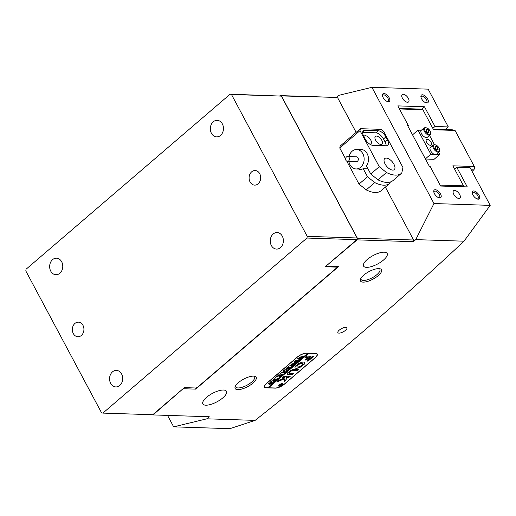 <?xml version="1.0" encoding="UTF-8"?>
<svg xmlns="http://www.w3.org/2000/svg" width="516" height="516" viewBox="0 0 516 516"><rect width="100%" height="100%" fill="white"/><g stroke="black" fill="none" stroke-linecap="round" stroke-linejoin="round"><path stroke-width="0.77" d="M73.317 333.588A7.295 5.792 -88.1 0 0 77.897 336.742A7.295 5.792 -88.1 0 0 83.186 332.93A7.295 5.792 -88.1 0 0 82.96 325.312A7.295 5.792 -88.1 0 0 78.374 322.158A7.295 5.792 -88.1 0 0 73.085 325.97A7.295 5.792 -88.1 0 0 73.317 333.588M110.663 383.349A8.269 6.56 -88.1 0 0 115.861 386.929A8.269 6.56 -88.1 0 0 121.847 382.608A8.269 6.56 -88.1 0 0 121.589 373.977A8.269 6.56 -88.1 0 0 116.397 370.398A8.269 6.56 -88.1 0 0 110.405 374.719A8.269 6.56 -88.1 0 0 110.663 383.349M50.749 271.139A8.269 6.56 -88.1 0 0 55.947 274.718A8.269 6.56 -88.1 0 0 61.933 270.397A8.269 6.56 -88.1 0 0 61.675 261.767A8.269 6.56 -88.1 0 0 56.483 258.187A8.269 6.56 -88.1 0 0 50.491 262.509A8.269 6.56 -88.1 0 0 50.749 271.139M250.073 181.961A7.295 5.792 -88.1 0 0 254.652 185.121A7.295 5.792 -88.1 0 0 259.941 181.303A7.295 5.792 -88.1 0 0 259.709 173.692A7.295 5.792 -88.1 0 0 255.13 170.532A7.295 5.792 -88.1 0 0 249.841 174.344A7.295 5.792 -88.1 0 0 250.073 181.961M271.351 245.506A8.269 6.56 -88.1 0 0 276.544 249.086A8.269 6.56 -88.1 0 0 282.536 244.765A8.269 6.56 -88.1 0 0 282.278 236.135A8.269 6.56 -88.1 0 0 277.086 232.555A8.269 6.56 -88.1 0 0 271.094 236.876A8.269 6.56 -88.1 0 0 271.351 245.506M211.437 133.302A8.269 6.56 -88.1 0 0 216.63 136.882A8.269 6.56 -88.1 0 0 222.622 132.554A8.269 6.56 -88.1 0 0 222.364 123.924A8.269 6.56 -88.1 0 0 217.172 120.344A8.269 6.56 -88.1 0 0 211.179 124.672A8.269 6.56 -88.1 0 0 211.437 133.302M307.226 236.354L357.104 237.973L356.84 239.663L325.261 266.746L336.954 267.127L336.903 267.701L197.267 387.484L196.035 388.013L184.341 387.632L152.768 414.722L102.89 413.103L306.962 238.044L307.226 236.354L231.478 94.486L230.142 94.176L26.071 269.229L25.8 270.926L101.549 412.787L102.89 413.103M230.142 94.176L281.355 96.105L231.478 94.486M336.954 267.127L336.555 266.379M356.84 239.663L306.962 238.044M357.104 237.973L281.355 96.105M339.27 330.13A5.108 1.825 151.9 0 0 337.877 332.639A5.108 1.825 151.9 0 0 340.941 332.807A5.108 1.825 151.9 0 0 345.488 330.33A5.108 1.825 151.9 0 0 346.887 327.828A5.108 1.825 151.9 0 0 343.817 327.654A5.108 1.825 151.9 0 0 339.27 330.13M378.26 275.602A11.92 4.263 -28.1 0 1 365.728 281.871A11.92 4.263 -28.1 0 1 360.523 279.111A11.92 4.263 -28.1 0 1 363.754 275.131A11.92 4.263 -28.1 0 1 379.95 268.739A11.92 4.263 -28.1 0 1 378.26 275.602M360.884 278.369A10.701 3.831 151.9 0 0 361.032 279.408A10.701 3.831 151.9 0 0 367.457 279.769A10.701 3.831 151.9 0 0 376.983 274.577A10.701 3.831 151.9 0 0 379.911 269.326A10.701 3.831 151.9 0 0 379.131 268.63M252.924 383.117A11.92 4.263 -28.1 0 1 240.392 389.387A11.92 4.263 -28.1 0 1 235.186 386.626A11.92 4.263 -28.1 0 1 238.418 382.646A11.92 4.263 -28.1 0 1 254.614 376.254A11.92 4.263 -28.1 0 1 252.924 383.117M235.548 385.884A10.701 3.831 151.9 0 0 235.696 386.923A10.701 3.831 151.9 0 0 242.12 387.284A10.701 3.831 151.9 0 0 251.647 382.092A10.701 3.831 151.9 0 0 254.575 376.841A10.701 3.831 151.9 0 0 253.801 376.145M479.016 195.164A4.986 2.457 -130.6 0 1 477.603 199.092A4.986 2.457 -130.6 0 1 472.946 194.964A4.986 2.457 -130.6 0 1 472.25 192.849A4.986 2.457 -130.6 0 1 474.681 191.133A4.986 2.457 -130.6 0 1 479.016 195.164M477.074 198.918A4.012 1.974 49.4 0 0 477.951 198.66A4.012 1.974 49.4 0 0 477.777 195.693A4.012 1.974 49.4 0 0 472.721 192.571A4.012 1.974 49.4 0 0 472.333 193.39M427.654 98.982A4.986 2.457 -130.6 0 1 426.248 102.91A4.986 2.457 -130.6 0 1 421.591 98.788A4.986 2.457 -130.6 0 1 420.888 96.666A4.986 2.457 -130.6 0 1 423.326 94.957A4.986 2.457 -130.6 0 1 427.654 98.982M425.719 102.742A4.012 1.974 49.4 0 0 426.597 102.484A4.012 1.974 49.4 0 0 426.422 99.517A4.012 1.974 49.4 0 0 421.366 96.389A4.012 1.974 49.4 0 0 420.979 97.214M389.174 97.73A4.986 2.457 -130.6 0 1 387.761 101.658A4.986 2.457 -130.6 0 1 383.111 97.537A4.986 2.457 -130.6 0 1 382.408 95.421A4.986 2.457 -130.6 0 1 384.846 93.706A4.986 2.457 -130.6 0 1 389.174 97.73M387.239 101.491A4.012 1.974 49.4 0 0 388.109 101.233A4.012 1.974 49.4 0 0 387.942 98.266A4.012 1.974 49.4 0 0 382.885 95.138A4.012 1.974 49.4 0 0 382.498 95.963M440.529 193.913A4.986 2.457 -130.6 0 1 439.116 197.841A4.986 2.457 -130.6 0 1 434.466 193.713A4.986 2.457 -130.6 0 1 433.762 191.597A4.986 2.457 -130.6 0 1 436.201 189.888A4.986 2.457 -130.6 0 1 440.529 193.913M438.594 197.673A4.012 1.974 49.4 0 0 439.464 197.415A4.012 1.974 49.4 0 0 439.297 194.448A4.012 1.974 49.4 0 0 434.24 191.32A4.012 1.974 49.4 0 0 433.853 192.145M402.422 98.163A4.863 2.393 49.4 0 0 408.549 101.955A4.863 2.393 49.4 0 0 408.343 98.356A4.863 2.393 49.4 0 0 402.216 94.57A4.863 2.393 49.4 0 0 402.422 98.163M453.777 194.345A4.863 2.393 49.4 0 0 459.904 198.131A4.863 2.393 49.4 0 0 459.698 194.538A4.863 2.393 49.4 0 0 453.57 190.746A4.863 2.393 49.4 0 0 453.777 194.345M206.535 397.352A13.377 4.786 151.9 0 0 202.872 403.918A13.377 4.786 151.9 0 0 210.909 404.37A13.377 4.786 151.9 0 0 222.815 397.881A13.377 4.786 151.9 0 0 226.479 391.315A13.377 4.786 151.9 0 0 218.442 390.857A13.377 4.786 151.9 0 0 206.535 397.352M367.224 259.509A13.377 4.786 151.9 0 0 363.561 266.075A13.377 4.786 151.9 0 0 371.597 266.527A13.377 4.786 151.9 0 0 383.504 260.038A13.377 4.786 151.9 0 0 387.161 253.472A13.377 4.786 151.9 0 0 379.131 253.021A13.377 4.786 151.9 0 0 367.224 259.509M433.969 203.543L371.913 87.327L428.145 89.152L448.32 126.923L435.001 126.491L424.462 106.754L397.823 105.89L408.362 125.627L407.621 125.601L429.338 166.281L430.08 166.3L440.619 186.037L467.257 186.902L456.718 167.165L470.044 167.603L490.2 205.368L433.969 203.543L415.748 239.624L413.335 241.694L357.091 239.869L357.362 238.179L281.401 95.911L279.84 95.789M167.539 415.399L173.653 426.848L229.884 428.673L255.136 420.385L206.851 418.818L209.264 416.754L153.02 414.922L183.631 388.245M152.039 414.696L153.02 414.922M173.653 426.848L206.851 418.818M326.176 265.966L357.091 239.869M448.32 126.923L445.218 129.587M280.059 95.595L336.303 97.421L338.715 95.357L371.913 87.327M336.303 97.421L281.401 95.911M357.362 238.179L413.606 240.005L385.362 187.115M356.13 132.367L337.638 97.737M413.606 240.005L413.335 241.694M306.504 353.099A7.295 2.612 151.9 0 0 297.242 357.091L266.391 383.556A7.295 2.612 151.9 0 0 264.392 387.135A7.295 2.612 151.9 0 0 266.011 387.838L275.189 388.135A7.295 2.612 151.9 0 0 284.451 384.143L315.302 357.678A7.295 2.612 151.9 0 0 317.295 354.099A7.295 2.612 151.9 0 0 315.682 353.395L306.504 353.099M326.564 266.056L338.696 266.45L195.687 389.128L183.548 388.735M415.748 239.624L464.026 241.191C400.5 300.744 330.866 360.478 255.136 420.385M464.026 241.191L490.2 205.368M407.859 126.052L408.362 125.627M421.417 109.366L424.462 106.754M432.834 128.349L435.001 126.491M454.557 169.022L456.718 167.165M195.867 388.006L195.687 389.128M348.577 156.87A2.432 1.929 -88.1 0 0 347.623 156.516A2.432 1.929 -88.1 0 0 345.701 158.257A2.432 1.929 -88.1 0 0 346.507 161.018A2.432 1.929 -88.1 0 0 347.462 161.379A2.432 1.929 -88.1 0 0 349.384 159.638A2.432 1.929 -88.1 0 0 348.577 156.87M347.462 161.379L356.343 161.663A2.432 1.929 -88.1 0 0 358.265 159.921A2.432 1.929 -88.1 0 0 357.453 157.161A2.432 1.929 -88.1 0 0 356.498 156.799L347.623 156.516M349.029 156.561A9.733 7.721 91.9 0 1 356.737 149.511A9.733 7.721 91.9 0 1 360.555 150.936A9.733 7.721 91.9 0 1 363.793 161.992A9.733 7.721 91.9 0 1 356.105 168.958A9.733 7.721 91.9 0 1 352.293 167.532A9.733 7.721 91.9 0 1 348.874 161.424M359.162 149.588A9.972 7.914 91.9 0 1 360.91 149.401A9.972 7.914 91.9 0 1 367.173 153.716A9.972 7.914 91.9 0 1 366.444 165.959L370.752 174.021L377.964 179.826A29.193 14.377 49.4 0 0 393.037 180.529L401.551 173.228A29.193 14.377 49.4 0 0 401.79 173.015L402.951 167.481L383.691 131.419L381.137 129.361L360.42 128.69L360.007 130.645L379.266 166.713L370.752 174.021M367.998 168.867L363.232 168.713A9.972 7.914 91.9 0 1 360.258 169.338A9.972 7.914 91.9 0 1 358.53 169.035M393.94 164.236A7.295 3.593 49.4 0 0 384.749 158.554A7.295 3.593 49.4 0 0 385.065 163.946A7.295 3.593 49.4 0 0 394.256 169.635A7.295 3.593 49.4 0 0 393.94 164.236M375.629 140.191A5.108 2.515 -130.6 0 1 375.409 136.417A5.108 2.515 -130.6 0 1 381.84 140.391A5.108 2.515 -130.6 0 1 382.059 144.17A5.108 2.515 -130.6 0 1 375.629 140.191M363.922 136.617A5.108 2.515 -130.6 0 1 364.309 136.056A5.108 2.515 -130.6 0 1 370.74 140.036A5.108 2.515 -130.6 0 1 370.959 143.809A5.108 2.515 -130.6 0 1 369.759 144.132M390.283 182.013L390.057 183.077A29.193 14.377 -130.6 0 1 389.825 183.29A29.193 14.377 -130.6 0 1 374.751 182.58L366.231 189.888A29.193 14.377 49.4 0 0 381.305 190.591L389.825 183.29M374.751 182.58L367.534 176.775L359.02 184.083L366.231 189.888M360.007 130.645L339.76 148.015L340.173 146.06L360.42 128.69M367.534 176.775L363.232 168.713M339.76 148.015L345.61 158.967M346.804 161.205L359.02 184.083M379.266 166.713L386.478 172.518L377.964 179.826M386.478 172.518A29.193 14.377 49.4 0 0 401.551 173.228M385.891 136.901A7.295 3.593 49.4 0 0 378.241 130.748L364.922 130.316A7.295 3.593 49.4 0 0 363.38 130.787A7.295 3.593 49.4 0 0 363.69 136.179L365.296 139.185A7.295 3.593 49.4 0 0 372.945 145.344L386.265 145.776A7.295 3.593 49.4 0 0 387.806 145.306A7.295 3.593 49.4 0 0 387.497 139.907L385.891 136.901L383.478 138.972A7.295 3.593 49.4 0 0 375.829 132.812L362.664 132.386M386.116 145.77A7.295 3.593 49.4 0 0 385.084 141.977L383.478 138.972M399.455 108.953L422.888 109.715L420.211 109.089L399.165 108.405M422.888 109.715L433.582 129.748L455.048 130.445L474.301 166.513L452.842 165.817L463.542 185.857L440.109 185.096M455.048 130.445L452.371 129.819L433.292 129.2M471.224 169.816L473.765 169.893L472.05 171.364M463.394 186.779L463.542 185.857L463.458 186.779M474.301 166.513L474.772 168.229L473.765 169.893M427.254 139.307A3.651 1.8 49.4 0 0 426.48 139.539A3.651 1.8 49.4 0 0 427.022 142.874A3.651 1.8 49.4 0 0 430.46 145.319A3.651 1.8 49.4 0 0 431.234 145.08A3.651 1.8 49.4 0 0 430.692 141.752A3.651 1.8 49.4 0 0 427.254 139.307M412.542 134.824L417.999 130.142L421.34 130.251M429.531 135.405L434.388 144.499M438.626 152.433L439.716 154.477L436.368 154.368M425.461 159.018L434.091 159.302L439.716 154.477M434.182 154.297L430.834 154.187L417.999 130.142M425.384 158.87L430.834 154.187M433.898 154.155A4.625 2.277 -130.6 0 1 430.531 150.62A4.625 2.277 -130.6 0 1 430.396 147.318L433.208 144.906A4.625 2.277 -130.6 0 0 433.343 148.208A4.625 2.277 -130.6 0 0 436.71 151.743A4.625 2.277 -130.6 0 0 439.226 151.923L436.413 154.336A4.625 2.277 -130.6 0 1 433.898 154.155M438.084 149.556L436.846 149.588L435.375 148.098L435.149 146.583L436.394 146.55L437.858 148.04L438.084 149.556M435.285 147.499L436.394 146.55M436.484 149.221L437.858 148.04M427.48 137.127A4.625 2.277 -130.6 0 1 427.319 137.301A4.625 2.277 -130.6 0 1 422.739 135.456A4.625 2.277 -130.6 0 1 421.133 130.458A4.625 2.277 -130.6 0 1 421.301 130.284L424.113 127.871A4.625 2.277 -130.6 0 0 423.946 128.045A4.625 2.277 -130.6 0 0 425.552 133.044A4.625 2.277 -130.6 0 0 430.131 134.889A4.625 2.277 -130.6 0 0 430.292 134.715M426.248 131.006L426.074 129.516L427.351 129.548L428.802 131.07L428.97 132.554L427.693 132.522L426.248 131.006M426.197 130.548L427.351 129.548M427.429 132.244L428.802 131.07M279.375 386.123A2.187 0.78 151.9 0 0 281.704 385.265A2.187 0.78 151.9 0 0 282.749 383.852A2.187 0.78 151.9 0 0 282.265 383.64A2.187 0.78 151.9 0 0 279.936 384.504A2.187 0.78 151.9 0 0 278.892 385.916A2.187 0.78 151.9 0 0 279.375 386.123M282.426 383.504A2.432 0.871 151.9 0 0 279.84 384.459A2.432 0.871 151.9 0 0 278.672 386.026A2.432 0.871 151.9 0 0 279.214 386.265A2.432 0.871 151.9 0 0 281.8 385.31A2.432 0.871 151.9 0 0 282.968 383.736A2.432 0.871 151.9 0 0 282.426 383.504M278.64 385.916A2.432 0.871 151.9 0 0 279.053 386.058M277.369 381.717L284.426 378.867L284.084 381.343L284.632 381.214L286.148 379.808L286.612 376.267L283.484 376.274L282.342 377.325L284.432 377.415L284.555 377.938L279.085 380.176L277.369 381.717M277.395 381.498L284.426 378.867M284.103 381.214L286.038 379.608L286.503 376.203M296.249 368.289A5.476 1.961 151.9 0 0 302.705 365.689L301.35 365.592A3.161 1.129 -28.1 0 1 297.777 366.979A3.161 1.129 -28.1 0 1 297.074 366.676A3.161 1.129 -28.1 0 1 297.577 365.47L296.1 365.476A5.476 1.961 151.9 0 0 295.036 367.766A5.476 1.961 151.9 0 0 296.249 368.289M294.991 367.663A5.476 1.961 151.9 0 0 296.139 368.089A5.476 1.961 151.9 0 0 302.595 365.489L302.705 365.689M297.035 366.566A3.161 1.129 -28.1 0 1 296.964 366.476A3.161 1.129 -28.1 0 1 297.416 365.322M282.536 374.048L281.994 374.603L282.207 374.287L280.065 374.023L280.562 373.229L282.207 372.365L285.064 372.036L283.865 373.074L284.013 372.765L282.426 372.668L280.652 373.262L280.265 373.907L282.536 374.048M282.097 374.513L282.11 374.1M279.543 376.416L279.543 375.629L276.079 377.112L277.337 376.029L279.749 375.28L277.866 375.577L279.072 374.545L278.911 374.855L281.097 374.971L282.033 374.642L280.827 375.674L279.801 375.287L279.801 376.235L280.362 376.074L279.337 376.951L279.543 376.416M280.981 375.422L279.801 375.287M275.48 377.589L275.976 377.602L275.409 377.667M275.976 377.383L275.376 377.609M277.208 378.222L277.789 378.28L275.473 380.273L274.796 380.286L276.331 379.421L273.093 379.679L274.293 378.641L274.138 378.957L276.731 379.079L277.208 378.222M273.777 380.415L274.441 380.853L273.854 381.692L270.971 382.827L270.32 382.575L270.848 381.563L273.777 380.415M274.409 380.66L273.751 381.492M307.897 353.144L267.798 387.748L266.32 387.703A7.295 2.612 151.9 0 1 264.702 387.006L264.321 386.291M307.975 353.292L306.491 353.241A7.295 2.612 151.9 0 0 297.229 357.233L266.701 383.42A7.295 2.612 151.9 0 0 264.702 387.006M270.1 384.414L269.159 384.678L269.945 383.627L268.133 383.923L269.339 382.891L269.184 383.207L271.364 383.317L272.3 382.988L268.946 384.755M286.541 369.462L287.206 369.901L286.619 370.74L283.736 371.875L283.091 371.623L283.613 370.617L286.541 369.462M287.173 369.708L286.515 370.54M287.799 369.108L289.541 368.089L288.263 368.05L287.741 368.869L286.793 368.837L288.141 368.043L286.303 368.34L287.509 367.308L287.348 367.618L289.534 367.734L290.469 367.405L288.412 369.166L287.799 369.108M287.735 368.392L287.786 368.83M288.025 366.831L288.515 366.844L287.947 366.908M288.515 366.624L287.922 366.85M292.34 365.728L291.508 366.437L289.805 365.302L292.314 364.748L291.198 364.109L295.442 363.135L294.391 364.038L291.721 364.29L292.727 364.67L294.165 364.232L293.069 365.18L290.463 365.38L291.837 365.986L292.34 365.728M291.508 366.437L291.392 366.044M294.359 363.993L294.288 363.593L293.939 363.864M293.056 365.109L292.978 364.709L292.591 364.98M296.313 362.322L295.481 363.032L293.778 361.89L296.287 361.342L295.171 360.697L299.415 359.729L298.364 360.632L295.694 360.877L296.7 361.264L298.138 360.826L297.035 361.768L294.436 361.974L295.81 362.58L296.313 362.322M295.481 363.032L295.365 362.638M298.364 360.632L298.261 360.187L297.913 360.452M297.035 361.768L296.952 361.303L296.565 361.574M300.28 358.91L299.454 359.626L297.751 358.485L300.26 357.936L299.145 357.291L303.389 356.324L302.337 357.227L299.667 357.472L300.673 357.852L302.112 357.414L301.009 358.362L298.409 358.568L299.783 359.175L300.28 358.91M299.454 359.626L299.338 359.226M302.337 357.227L302.234 356.782L301.886 357.046M301.009 358.362L300.925 357.898L300.538 358.162M268.023 387.561L268.539 387.774L308.71 353.312L315.295 353.383M268.539 387.774L275.202 387.993A7.295 2.612 151.9 0 0 284.464 384.001L314.992 357.807A7.295 2.612 151.9 0 0 316.992 354.228A7.295 2.612 151.9 0 0 315.373 353.531M306.717 361.084L308.052 361.129L313.154 356.75L313.354 356.388L312.49 356.298L306.717 361.084L307.942 360.929L313.238 356.324M290.334 371.604A2.432 0.871 -28.1 0 1 293.082 370.546L297.126 370.501L298.261 369.456L294.526 369.308A4.625 1.651 151.9 0 0 289.057 371.514L290.231 371.404A2.432 0.871 -28.1 0 1 292.972 370.346L296.642 370.462L298.048 369.417M289.702 373.442A2.432 0.871 -28.1 0 1 289.166 373.21A2.432 0.871 -28.1 0 1 289.547 372.288L288.141 372.294A4.625 1.651 151.9 0 0 287.231 374.242A4.625 1.651 151.9 0 0 288.257 374.68L292.301 374.642L293.443 373.59L289.702 373.442M302.15 364.909L303.627 364.896A5.476 1.961 151.9 0 0 304.692 362.606A5.476 1.961 151.9 0 0 297.023 364.683L298.377 364.78A3.161 1.129 -28.1 0 1 302.653 363.696A3.161 1.129 -28.1 0 1 302.15 364.909M290.147 376.487L288.296 376.254L286.786 377.467L288.715 377.557L290.05 376.312M308.046 357.44L305.175 360.065L306.523 359.936L310.709 356.266L307.162 356.124L305.646 357.336L308.046 357.44L305.756 357.169M279.756 385.381L281.039 384.672L280.027 384.852L280.762 384.22L282.387 384.278L280.588 385.465L280.627 385.071L279.691 385.252M280.788 385.194L280.588 385.465L280.562 384.936M305.214 359.871L306.414 359.736L310.497 356.233M286.896 377.299L288.605 377.357L290.011 376.312M297.023 364.683L298.267 364.58A3.161 1.129 -28.1 0 1 302.544 363.496A3.161 1.129 -28.1 0 1 302.582 363.606M302.202 364.851L303.524 364.696A5.476 1.961 151.9 0 0 304.627 362.516M289.128 373.1A2.432 0.871 -28.1 0 1 289.057 373.01A2.432 0.871 -28.1 0 1 289.386 372.146M287.193 374.132A4.625 1.651 151.9 0 0 288.154 374.481L291.824 374.603L293.223 373.558M289.063 371.507L290.231 371.404M282.452 377.157L284.542 377.441M282.781 384.065A2.432 0.871 151.9 0 0 282.897 383.646M280.491 384.452L281.039 384.672M280.478 385.265L280.523 384.872M280.923 384.536L280.859 385.207L281.788 384.691L281.11 384.672M281.788 384.691L281.001 384.472M281.007 384.697L280.859 385.207M268.436 387.574L308.542 353.163M268.552 383.44L269.945 383.627M269.546 383.743L269.623 384.252L269.546 383.743L270.062 383.633L269.733 384.452L271.332 383.672L270.062 383.633M271.332 383.672L269.958 383.433M269.616 383.878L269.733 384.452M272.255 382.343L270.971 382.827M270.868 382.627L270.287 382.466M270.932 381.492L270.655 382.182L271.41 382.401L273.77 381.653L273.964 380.873L271.771 380.853M271.809 380.931L270.971 381.563M273.19 380.634L271.88 381.053M274.093 381.118L273.299 380.834M273.506 379.183L276.331 379.421M277.337 376.532L279.543 375.629M277.234 376.332L276.782 376.506M278.801 375.255L279.749 375.28M278.698 375.055L278.363 375.067M281.31 374.971L280.943 375.287M279.782 375.545L279.801 376.235M281.839 374.042L282.207 374.287M280.369 373.984L280.046 373.907M284.348 372.358L283.968 372.687M282.426 372.668L284.013 372.765M282.317 372.468L281.755 372.494M285.025 371.397L283.736 371.875M283.632 371.675L283.052 371.514M283.697 370.54L283.419 371.23L284.174 371.455L286.535 370.701L286.728 369.92L284.535 369.901M284.574 369.978L283.742 370.617M285.954 369.682L284.645 370.107M286.857 370.166L286.064 369.882M288.263 368.05L289.541 368.089M287.67 368.269L287.676 368.63M287.238 368.018L288.141 368.043M287.135 367.818L286.799 367.831M291.282 365.844L289.921 365.205M291.159 364.141L292.314 364.748M294.778 363.419L294.41 363.728M293.83 363.664L291.721 364.29M293.488 364.522L293.114 364.838M292.488 364.78L290.463 365.38M295.255 362.438L293.894 361.793M295.133 360.736L296.287 361.342M298.751 360.007L298.383 360.323M297.803 360.252L295.694 360.877M297.461 361.116L297.087 361.432M296.461 361.368L294.436 361.974M299.228 359.026L297.861 358.388M299.106 357.324L300.26 357.936M302.724 356.601L302.357 356.911M301.776 356.846L299.667 357.472M301.434 357.704L301.06 358.027M300.435 357.962L298.409 358.568M375.829 132.812L378.241 130.748M385.084 141.977L387.497 139.907M362.677 132.238L364.922 130.316M436.188 145.177A4.012 1.974 49.4 0 0 433.633 146.46A4.012 1.974 49.4 0 0 437.046 150.962A4.012 1.974 49.4 0 0 439.6 149.672A4.012 1.974 49.4 0 0 436.188 145.177M430.28 133.934A4.012 1.974 49.4 0 0 428.744 129.439A4.012 1.974 49.4 0 0 424.765 128.142A4.012 1.974 49.4 0 0 426.306 132.638A4.012 1.974 49.4 0 0 430.28 133.934M362.638 149.698L356.737 149.511M362.006 169.151L356.105 168.958M439.226 151.923C440.29 149.414 439.239 147.105 436.078 144.99L433.208 144.906M427.319 137.301L430.363 134.644C431.595 133.263 429.331 126.704 424.113 127.871M316.992 354.228L316.637 353.563"/></g></svg>
